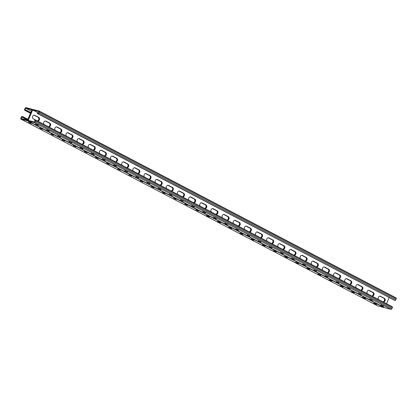<?xml version="1.0" encoding="UTF-8"?>
<svg xmlns="http://www.w3.org/2000/svg" width="417" height="417" viewBox="0 0 417 417"><rect width="100%" height="100%" fill="white"/><g stroke="black" fill="none" stroke-linecap="round" stroke-linejoin="round"><path stroke-width="0.63" d="M27.569 120.054L21.741 117L22.799 117.349L23.039 116.786L22.153 116.484A0.923 0.526 117.6 0 0 21.272 117.193L20.85 118.178A0.923 0.526 117.6 0 0 20.944 119.126A0.923 0.526 117.6 0 0 21.012 119.153L27.095 120.711A0.923 0.526 117.6 0 0 27.975 120.002L32.187 110.177L27.975 120.002A0.923 0.526 -62.4 0 0 28.069 120.951A0.923 0.526 -62.4 0 0 28.137 120.977L34.225 122.535A0.923 0.526 -62.4 0 0 35.106 121.827L35.528 120.847A0.923 0.526 -62.4 0 0 35.435 119.898A0.923 0.526 -62.4 0 0 35.367 119.872L34.674 119.695L34.429 120.252L35.299 120.477L34.637 122.019L28.205 120.372L32.656 109.984L38.489 113.038M34.429 120.252L35.226 120.654M378.704 299.614A1.918 1.559 -75.6 0 1 378.355 297.305A1.918 1.559 -75.6 0 1 380.215 296.2A1.918 1.559 -75.6 0 1 380.492 296.305L380.142 296.216A1.918 1.559 104.4 0 0 380.038 296.164A1.918 1.559 -75.6 0 1 380.142 296.216L384.047 298.259A1.918 1.559 -75.6 0 1 384.802 300.412A1.918 1.559 -75.6 0 1 383.087 301.913A1.918 1.559 104.4 0 0 384.802 300.412A1.918 1.559 104.4 0 0 384.047 298.259L379.923 296.159M383.202 301.971A1.918 1.559 -75.6 0 0 385.105 300.641A1.918 1.559 -75.6 0 0 384.391 298.348L380.492 296.305M367.554 293.776A1.918 1.559 -75.6 0 1 367.2 291.467A1.918 1.559 -75.6 0 1 369.061 290.362A1.918 1.559 -75.6 0 1 369.337 290.467L368.993 290.378A1.918 1.559 104.4 0 0 368.883 290.326A1.918 1.559 -75.6 0 1 368.993 290.378L372.892 292.421A1.918 1.559 -75.6 0 1 373.648 294.574A1.918 1.559 -75.6 0 1 371.938 296.075A1.918 1.559 104.4 0 0 373.648 294.574A1.918 1.559 104.4 0 0 372.892 292.421L368.769 290.321M372.053 296.133A1.918 1.559 -75.6 0 0 373.955 294.798A1.918 1.559 -75.6 0 0 373.241 292.51L369.337 290.467M222.589 217.882A1.918 1.559 -75.6 0 1 222.24 215.573A1.918 1.559 -75.6 0 1 224.101 214.463A1.918 1.559 -75.6 0 1 224.377 214.567L224.028 214.479A1.918 1.559 104.4 0 0 223.924 214.432A1.918 1.559 -75.6 0 1 224.028 214.479L227.932 216.522A1.918 1.559 -75.6 0 1 228.688 218.675A1.918 1.559 -75.6 0 1 226.973 220.181A1.918 1.559 104.4 0 0 228.688 218.675A1.918 1.559 104.4 0 0 227.932 216.522L223.809 214.427M227.088 220.239A1.918 1.559 -75.6 0 0 228.99 218.904A1.918 1.559 -75.6 0 0 228.276 216.611L224.377 214.567M211.44 212.044A1.918 1.559 -75.6 0 1 211.085 209.735A1.918 1.559 -75.6 0 1 212.946 208.625A1.918 1.559 -75.6 0 1 213.223 208.729L212.878 208.641A1.918 1.559 104.4 0 0 212.769 208.594A1.918 1.559 -75.6 0 1 212.878 208.641L216.777 210.684A1.918 1.559 -75.6 0 1 217.533 212.837A1.918 1.559 -75.6 0 1 215.824 214.338A1.918 1.559 104.4 0 0 217.533 212.837A1.918 1.559 104.4 0 0 216.777 210.684L212.654 208.589M215.938 214.401A1.918 1.559 -75.6 0 0 217.841 213.066A1.918 1.559 -75.6 0 0 217.127 210.773L213.223 208.729M233.739 223.72A1.918 1.559 -75.6 0 1 233.39 221.411A1.918 1.559 -75.6 0 1 235.251 220.301A1.918 1.559 -75.6 0 1 235.527 220.411L235.178 220.317A1.918 1.559 104.4 0 0 235.073 220.27A1.918 1.559 -75.6 0 1 235.178 220.317L239.082 222.36A1.918 1.559 -75.6 0 1 239.838 224.513A1.918 1.559 -75.6 0 1 238.128 226.019A1.918 1.559 104.4 0 0 239.838 224.513A1.918 1.559 104.4 0 0 239.082 222.36L234.959 220.265M238.243 226.077A1.918 1.559 -75.6 0 0 240.145 224.742A1.918 1.559 -75.6 0 0 239.431 222.454L235.527 220.411M244.894 229.558A1.918 1.559 -75.6 0 1 244.539 227.249A1.918 1.559 -75.6 0 1 246.4 226.139A1.918 1.559 -75.6 0 1 246.676 226.249L246.327 226.155A1.918 1.559 104.4 0 0 246.223 226.108A1.918 1.559 -75.6 0 1 246.327 226.155L250.231 228.198A1.918 1.559 -75.6 0 1 250.987 230.351A1.918 1.559 -75.6 0 1 249.277 231.857A1.918 1.559 104.4 0 0 250.987 230.351A1.918 1.559 104.4 0 0 250.231 228.198L246.108 226.103M249.392 231.915A1.918 1.559 -75.6 0 0 251.295 230.58A1.918 1.559 -75.6 0 0 250.581 228.292L246.676 226.249M256.043 235.397A1.918 1.559 -75.6 0 1 255.694 233.087A1.918 1.559 -75.6 0 1 257.555 231.977A1.918 1.559 -75.6 0 1 257.826 232.087L257.482 231.993A1.918 1.559 104.4 0 0 257.378 231.946A1.918 1.559 -75.6 0 1 257.482 231.993L261.381 234.036A1.918 1.559 -75.6 0 1 262.137 236.189A1.918 1.559 -75.6 0 1 260.427 237.695A1.918 1.559 104.4 0 0 262.137 236.189A1.918 1.559 104.4 0 0 261.381 234.036L257.258 231.941M260.542 237.753A1.918 1.559 -75.6 0 0 262.444 236.418A1.918 1.559 -75.6 0 0 261.73 234.13L257.826 232.087M267.193 241.234A1.918 1.559 -75.6 0 1 266.844 238.925A1.918 1.559 -75.6 0 1 268.704 237.815A1.918 1.559 -75.6 0 1 268.981 237.925L268.631 237.836A1.918 1.559 104.4 0 0 268.527 237.784A1.918 1.559 -75.6 0 1 268.631 237.836L272.536 239.879A1.918 1.559 -75.6 0 1 273.291 242.027A1.918 1.559 -75.6 0 1 271.582 243.533A1.918 1.559 104.4 0 0 273.291 242.027A1.918 1.559 104.4 0 0 272.536 239.879L268.412 237.779M271.691 243.591A1.918 1.559 -75.6 0 0 273.599 242.256A1.918 1.559 -75.6 0 0 272.88 239.968L268.981 237.925M278.347 247.072A1.918 1.559 -75.6 0 1 277.993 244.763A1.918 1.559 -75.6 0 1 279.854 243.653A1.918 1.559 -75.6 0 1 280.13 243.763L279.781 243.674A1.918 1.559 104.4 0 0 279.677 243.622A1.918 1.559 -75.6 0 1 279.781 243.674L283.685 245.717A1.918 1.559 -75.6 0 1 284.441 247.87A1.918 1.559 -75.6 0 1 282.731 249.371A1.918 1.559 104.4 0 0 284.441 247.87A1.918 1.559 104.4 0 0 283.685 245.717L279.562 243.617M282.846 249.429A1.918 1.559 -75.6 0 0 284.748 248.094A1.918 1.559 -75.6 0 0 284.034 245.806L280.13 243.763M289.497 252.91A1.918 1.559 -75.6 0 1 289.143 250.601A1.918 1.559 -75.6 0 1 291.003 249.491A1.918 1.559 -75.6 0 1 291.28 249.601L290.936 249.512A1.918 1.559 104.4 0 0 290.826 249.46A1.918 1.559 -75.6 0 1 290.936 249.512L294.835 251.555A1.918 1.559 -75.6 0 1 295.59 253.708A1.918 1.559 -75.6 0 1 293.881 255.209A1.918 1.559 104.4 0 0 295.59 253.708A1.918 1.559 104.4 0 0 294.835 251.555L290.712 249.455M293.995 255.267A1.918 1.559 -75.6 0 0 295.898 253.932A1.918 1.559 -75.6 0 0 295.184 251.644L291.28 249.601M300.647 258.748A1.918 1.559 -75.6 0 1 300.297 256.439A1.918 1.559 -75.6 0 1 302.158 255.329A1.918 1.559 -75.6 0 1 302.434 255.439L302.085 255.35A1.918 1.559 104.4 0 0 301.981 255.298A1.918 1.559 -75.6 0 1 302.085 255.35L305.989 257.393A1.918 1.559 -75.6 0 1 306.745 259.546A1.918 1.559 -75.6 0 1 305.03 261.047A1.918 1.559 104.4 0 0 306.745 259.546A1.918 1.559 104.4 0 0 305.989 257.393L301.866 255.293M305.145 261.105A1.918 1.559 -75.6 0 0 307.048 259.77A1.918 1.559 -75.6 0 0 306.333 257.482L302.434 255.439M311.796 264.587A1.918 1.559 -75.6 0 1 311.447 262.277A1.918 1.559 -75.6 0 1 313.308 261.167A1.918 1.559 -75.6 0 1 313.584 261.277L313.235 261.188A1.918 1.559 104.4 0 0 313.131 261.136A1.918 1.559 -75.6 0 1 313.235 261.188L317.139 263.231A1.918 1.559 -75.6 0 1 317.895 265.384A1.918 1.559 -75.6 0 1 316.185 266.885A1.918 1.559 104.4 0 0 317.895 265.384A1.918 1.559 104.4 0 0 317.139 263.231L313.016 261.131M316.3 266.943A1.918 1.559 -75.6 0 0 318.202 265.608A1.918 1.559 -75.6 0 0 317.488 263.32L313.584 261.277M322.951 270.424A1.918 1.559 -75.6 0 1 322.596 268.115A1.918 1.559 -75.6 0 1 324.457 267.005A1.918 1.559 -75.6 0 1 324.734 267.115L324.384 267.026A1.918 1.559 104.4 0 0 324.28 266.974A1.918 1.559 -75.6 0 1 324.384 267.026L328.288 269.069A1.918 1.559 -75.6 0 1 329.044 271.222A1.918 1.559 -75.6 0 1 327.335 272.723A1.918 1.559 104.4 0 0 329.044 271.222A1.918 1.559 104.4 0 0 328.288 269.069L324.165 266.969M327.449 272.781A1.918 1.559 -75.6 0 0 329.352 271.446A1.918 1.559 -75.6 0 0 328.638 269.158L324.734 267.115M334.1 276.262A1.918 1.559 -75.6 0 1 333.751 273.953A1.918 1.559 -75.6 0 1 335.612 272.843A1.918 1.559 -75.6 0 1 335.883 272.953L335.539 272.864A1.918 1.559 104.4 0 0 335.435 272.812A1.918 1.559 -75.6 0 1 335.539 272.864L339.438 274.907A1.918 1.559 -75.6 0 1 340.194 277.06A1.918 1.559 -75.6 0 1 338.484 278.561A1.918 1.559 104.4 0 0 340.194 277.06A1.918 1.559 104.4 0 0 339.438 274.907L335.315 272.807M338.599 278.619A1.918 1.559 -75.6 0 0 340.501 277.284A1.918 1.559 -75.6 0 0 339.787 274.996L335.883 272.953M345.25 282.101A1.918 1.559 -75.6 0 1 344.901 279.791A1.918 1.559 -75.6 0 1 346.762 278.681A1.918 1.559 -75.6 0 1 347.038 278.791L346.689 278.702A1.918 1.559 104.4 0 0 346.584 278.65A1.918 1.559 -75.6 0 1 346.689 278.702L350.593 280.745A1.918 1.559 -75.6 0 1 351.349 282.898A1.918 1.559 -75.6 0 1 349.639 284.399A1.918 1.559 104.4 0 0 351.349 282.898A1.918 1.559 104.4 0 0 350.593 280.745L346.47 278.645M349.748 284.457A1.918 1.559 -75.6 0 0 351.656 283.122A1.918 1.559 -75.6 0 0 350.937 280.834L347.038 278.791M356.405 287.938A1.918 1.559 -75.6 0 1 356.05 285.629A1.918 1.559 -75.6 0 1 357.911 284.524A1.918 1.559 -75.6 0 1 358.187 284.629L357.838 284.54A1.918 1.559 104.4 0 0 357.734 284.488A1.918 1.559 -75.6 0 1 357.838 284.54L361.742 286.583A1.918 1.559 -75.6 0 1 362.498 288.736A1.918 1.559 -75.6 0 1 360.788 290.237A1.918 1.559 104.4 0 0 362.498 288.736A1.918 1.559 104.4 0 0 361.742 286.583L357.619 284.483M360.903 290.295A1.918 1.559 -75.6 0 0 362.806 288.96A1.918 1.559 -75.6 0 0 362.092 286.672L358.187 284.629M389.108 297.696L386.528 303.712M37.52 120.987A1.918 1.559 104.4 0 0 39.427 119.658A1.918 1.559 104.4 0 0 38.708 117.365L38.364 117.276A1.918 1.559 -75.6 0 1 39.12 119.429A1.918 1.559 -75.6 0 1 37.41 120.93A1.918 1.559 104.4 0 0 39.12 119.429A1.918 1.559 104.4 0 0 38.364 117.276L34.46 115.233A1.918 1.559 104.4 0 0 34.356 115.186A1.918 1.559 -75.6 0 1 34.46 115.233L38.015 117.187A1.918 1.559 -75.6 0 1 38.797 119.241A1.918 1.559 -75.6 0 1 37.228 120.836M38.708 117.365L34.809 115.321A1.918 1.559 104.4 0 0 34.533 115.217A1.918 1.559 104.4 0 0 32.599 116.515A1.918 1.559 104.4 0 0 33.303 118.829L35.216 119.83M48.674 126.825A1.918 1.559 104.4 0 0 50.577 125.496A1.918 1.559 104.4 0 0 49.863 123.203L49.514 123.114A1.918 1.559 -75.6 0 1 50.269 125.267A1.918 1.559 -75.6 0 1 48.56 126.768A1.918 1.559 104.4 0 0 50.269 125.267A1.918 1.559 104.4 0 0 49.514 123.114L45.609 121.071A1.918 1.559 104.4 0 0 45.505 121.024A1.918 1.559 -75.6 0 1 45.609 121.071L49.164 123.025A1.918 1.559 -75.6 0 1 49.946 125.079A1.918 1.559 -75.6 0 1 48.377 126.674M49.863 123.203L45.959 121.159A1.918 1.559 104.4 0 0 45.682 121.055A1.918 1.559 104.4 0 0 43.821 122.16A1.918 1.559 104.4 0 0 44.176 124.475M193.634 202.725A1.918 1.559 104.4 0 0 195.542 201.39A1.918 1.559 104.4 0 0 194.822 199.097L194.478 199.008A1.918 1.559 -75.6 0 1 195.234 201.161A1.918 1.559 -75.6 0 1 193.524 202.662A1.918 1.559 104.4 0 0 195.234 201.161A1.918 1.559 104.4 0 0 194.478 199.008L190.574 196.965A1.918 1.559 104.4 0 0 190.47 196.918A1.918 1.559 -75.6 0 1 190.574 196.965L194.129 198.919A1.918 1.559 -75.6 0 1 194.911 200.973A1.918 1.559 -75.6 0 1 193.342 202.568M194.822 199.097L190.923 197.053A1.918 1.559 104.4 0 0 190.647 196.949A1.918 1.559 104.4 0 0 188.786 198.059A1.918 1.559 104.4 0 0 189.136 200.368M204.789 208.563A1.918 1.559 104.4 0 0 206.691 207.228A1.918 1.559 104.4 0 0 205.977 204.935L205.628 204.846A1.918 1.559 -75.6 0 1 206.384 206.999A1.918 1.559 -75.6 0 1 204.674 208.5A1.918 1.559 104.4 0 0 206.384 206.999A1.918 1.559 104.4 0 0 205.628 204.846L201.724 202.803A1.918 1.559 104.4 0 0 201.62 202.756A1.918 1.559 -75.6 0 1 201.724 202.803L205.279 204.757A1.918 1.559 -75.6 0 1 206.061 206.811A1.918 1.559 -75.6 0 1 204.492 208.406M205.977 204.935L202.073 202.891A1.918 1.559 104.4 0 0 201.797 202.787A1.918 1.559 104.4 0 0 199.936 203.897A1.918 1.559 104.4 0 0 200.29 206.207M182.484 196.887A1.918 1.559 104.4 0 0 184.387 195.552A1.918 1.559 104.4 0 0 183.673 193.259L183.324 193.17A1.918 1.559 -75.6 0 1 184.079 195.323A1.918 1.559 -75.6 0 1 182.37 196.824A1.918 1.559 104.4 0 0 184.079 195.323A1.918 1.559 104.4 0 0 183.324 193.17L179.425 191.127A1.918 1.559 104.4 0 0 179.32 191.08A1.918 1.559 -75.6 0 1 179.425 191.127L182.98 193.081A1.918 1.559 -75.6 0 1 183.756 195.135A1.918 1.559 -75.6 0 1 182.193 196.73M183.673 193.259L179.769 191.215A1.918 1.559 104.4 0 0 179.498 191.111A1.918 1.559 104.4 0 0 177.637 192.221A1.918 1.559 104.4 0 0 177.986 194.53M171.335 191.049A1.918 1.559 104.4 0 0 173.237 189.714A1.918 1.559 104.4 0 0 172.523 187.421L172.174 187.332A1.918 1.559 -75.6 0 1 172.93 189.485A1.918 1.559 -75.6 0 1 171.22 190.986A1.918 1.559 104.4 0 0 172.93 189.485A1.918 1.559 104.4 0 0 172.174 187.332L168.27 185.289A1.918 1.559 104.4 0 0 168.166 185.242A1.918 1.559 -75.6 0 1 168.27 185.289L171.825 187.243A1.918 1.559 -75.6 0 1 172.607 189.297A1.918 1.559 -75.6 0 1 171.038 190.892M172.523 187.421L168.619 185.377A1.918 1.559 104.4 0 0 168.343 185.273A1.918 1.559 104.4 0 0 166.482 186.383A1.918 1.559 104.4 0 0 166.836 188.692M160.185 185.211A1.918 1.559 104.4 0 0 162.088 183.876A1.918 1.559 104.4 0 0 161.374 181.583L161.025 181.494A1.918 1.559 -75.6 0 1 161.78 183.647A1.918 1.559 -75.6 0 1 160.071 185.148A1.918 1.559 104.4 0 0 161.78 183.647A1.918 1.559 104.4 0 0 161.025 181.494L157.12 179.451A1.918 1.559 104.4 0 0 157.016 179.404A1.918 1.559 -75.6 0 1 157.12 179.451L160.675 181.405A1.918 1.559 -75.6 0 1 161.457 183.459A1.918 1.559 -75.6 0 1 159.888 185.054M161.374 181.583L157.47 179.539A1.918 1.559 104.4 0 0 157.193 179.435A1.918 1.559 104.4 0 0 155.333 180.545A1.918 1.559 104.4 0 0 155.682 182.855M149.031 179.373A1.918 1.559 104.4 0 0 150.933 178.038A1.918 1.559 104.4 0 0 150.219 175.745L149.875 175.656A1.918 1.559 -75.6 0 1 150.631 177.809A1.918 1.559 -75.6 0 1 148.916 179.31A1.918 1.559 104.4 0 0 150.631 177.809A1.918 1.559 104.4 0 0 149.875 175.656L145.971 173.613A1.918 1.559 104.4 0 0 145.867 173.566A1.918 1.559 -75.6 0 1 145.971 173.613L149.526 175.567A1.918 1.559 -75.6 0 1 150.302 177.621A1.918 1.559 -75.6 0 1 148.739 179.216M150.219 175.745L146.32 173.701A1.918 1.559 104.4 0 0 146.044 173.597A1.918 1.559 104.4 0 0 144.183 174.702A1.918 1.559 104.4 0 0 144.532 177.017M137.881 173.535A1.918 1.559 104.4 0 0 139.784 172.2A1.918 1.559 104.4 0 0 139.07 169.907L138.72 169.818A1.918 1.559 -75.6 0 1 139.476 171.971A1.918 1.559 -75.6 0 1 137.766 173.472A1.918 1.559 104.4 0 0 139.476 171.971A1.918 1.559 104.4 0 0 138.72 169.818L134.821 167.775A1.918 1.559 104.4 0 0 134.712 167.728A1.918 1.559 -75.6 0 1 134.821 167.775L138.376 169.729A1.918 1.559 -75.6 0 1 139.153 171.783A1.918 1.559 -75.6 0 1 137.589 173.378M139.07 169.907L135.165 167.863A1.918 1.559 104.4 0 0 134.889 167.759A1.918 1.559 104.4 0 0 133.033 168.864A1.918 1.559 104.4 0 0 133.383 171.178M126.732 167.697A1.918 1.559 104.4 0 0 128.634 166.362A1.918 1.559 104.4 0 0 127.92 164.069L127.571 163.98A1.918 1.559 -75.6 0 1 128.327 166.133A1.918 1.559 -75.6 0 1 126.617 167.634A1.918 1.559 104.4 0 0 128.327 166.133A1.918 1.559 104.4 0 0 127.571 163.98L123.667 161.937A1.918 1.559 104.4 0 0 123.562 161.89A1.918 1.559 -75.6 0 1 123.667 161.937L127.221 163.891A1.918 1.559 -75.6 0 1 128.003 165.945A1.918 1.559 -75.6 0 1 126.434 167.54M127.92 164.069L124.016 162.025A1.918 1.559 104.4 0 0 123.74 161.921A1.918 1.559 104.4 0 0 121.879 163.026A1.918 1.559 104.4 0 0 122.233 165.34M115.577 161.859A1.918 1.559 104.4 0 0 117.485 160.524A1.918 1.559 104.4 0 0 116.765 158.231L116.421 158.142A1.918 1.559 -75.6 0 1 117.177 160.295A1.918 1.559 -75.6 0 1 115.467 161.796A1.918 1.559 104.4 0 0 117.177 160.295A1.918 1.559 104.4 0 0 116.421 158.142L112.517 156.099A1.918 1.559 104.4 0 0 112.413 156.052A1.918 1.559 -75.6 0 1 112.517 156.099L116.072 158.053A1.918 1.559 -75.6 0 1 116.854 160.107A1.918 1.559 -75.6 0 1 115.285 161.702M116.765 158.231L112.866 156.187A1.918 1.559 104.4 0 0 112.59 156.083A1.918 1.559 104.4 0 0 110.729 157.188A1.918 1.559 104.4 0 0 111.078 159.502M104.427 156.021A1.918 1.559 104.4 0 0 106.33 154.686A1.918 1.559 104.4 0 0 105.616 152.393L105.266 152.304A1.918 1.559 -75.6 0 1 106.022 154.457A1.918 1.559 -75.6 0 1 104.313 155.958A1.918 1.559 104.4 0 0 106.022 154.457A1.918 1.559 104.4 0 0 105.266 152.304L101.367 150.261A1.918 1.559 104.4 0 0 101.263 150.214A1.918 1.559 -75.6 0 1 101.367 150.261L104.922 152.215A1.918 1.559 -75.6 0 1 105.699 154.269A1.918 1.559 -75.6 0 1 104.135 155.864M105.616 152.393L101.712 150.349A1.918 1.559 104.4 0 0 101.44 150.245A1.918 1.559 104.4 0 0 99.58 151.35A1.918 1.559 104.4 0 0 99.929 153.665M93.278 150.183A1.918 1.559 104.4 0 0 95.18 148.848A1.918 1.559 104.4 0 0 94.466 146.555L94.117 146.466A1.918 1.559 -75.6 0 1 94.873 148.619A1.918 1.559 -75.6 0 1 93.163 150.12A1.918 1.559 104.4 0 0 94.873 148.619A1.918 1.559 104.4 0 0 94.117 146.466L90.213 144.423A1.918 1.559 104.4 0 0 90.108 144.376A1.918 1.559 -75.6 0 1 90.213 144.423L93.768 146.377A1.918 1.559 -75.6 0 1 94.55 148.431A1.918 1.559 -75.6 0 1 92.981 150.026M94.466 146.555L90.562 144.511A1.918 1.559 104.4 0 0 90.286 144.407A1.918 1.559 104.4 0 0 88.425 145.512A1.918 1.559 104.4 0 0 88.779 147.827M82.128 144.345A1.918 1.559 104.4 0 0 84.031 143.01A1.918 1.559 104.4 0 0 83.317 140.717L82.967 140.628A1.918 1.559 -75.6 0 1 83.723 142.781A1.918 1.559 -75.6 0 1 82.013 144.282A1.918 1.559 104.4 0 0 83.723 142.781A1.918 1.559 104.4 0 0 82.967 140.628L79.063 138.585A1.918 1.559 104.4 0 0 78.959 138.538A1.918 1.559 -75.6 0 1 79.063 138.585L82.618 140.539A1.918 1.559 -75.6 0 1 83.4 142.593A1.918 1.559 -75.6 0 1 81.831 144.188M83.317 140.717L79.412 138.673A1.918 1.559 104.4 0 0 79.136 138.569A1.918 1.559 104.4 0 0 77.275 139.674A1.918 1.559 104.4 0 0 77.625 141.988M70.973 138.507A1.918 1.559 104.4 0 0 72.876 137.172A1.918 1.559 104.4 0 0 72.162 134.879L71.818 134.79A1.918 1.559 -75.6 0 1 72.574 136.943A1.918 1.559 -75.6 0 1 70.859 138.444A1.918 1.559 104.4 0 0 72.574 136.943A1.918 1.559 104.4 0 0 71.818 134.79L67.914 132.747A1.918 1.559 104.4 0 0 67.809 132.7A1.918 1.559 -75.6 0 1 67.914 132.747L71.469 134.701A1.918 1.559 -75.6 0 1 72.245 136.755A1.918 1.559 -75.6 0 1 70.681 138.35M72.162 134.879L68.263 132.835A1.918 1.559 104.4 0 0 67.987 132.731A1.918 1.559 104.4 0 0 66.126 133.836A1.918 1.559 104.4 0 0 66.475 136.15M59.824 132.669A1.918 1.559 104.4 0 0 61.726 131.334A1.918 1.559 104.4 0 0 61.012 129.041L60.663 128.952A1.918 1.559 -75.6 0 1 61.419 131.105A1.918 1.559 -75.6 0 1 59.709 132.606A1.918 1.559 104.4 0 0 61.419 131.105A1.918 1.559 104.4 0 0 60.663 128.952L56.764 126.909A1.918 1.559 104.4 0 0 56.655 126.862A1.918 1.559 -75.6 0 1 56.764 126.909L60.319 128.863A1.918 1.559 -75.6 0 1 61.096 130.917A1.918 1.559 -75.6 0 1 59.532 132.512M61.012 129.041L57.108 126.997A1.918 1.559 104.4 0 0 56.832 126.893A1.918 1.559 104.4 0 0 54.976 127.998A1.918 1.559 104.4 0 0 55.325 130.312M384.844 307.736A0.923 0.526 -62.4 0 0 384.907 307.772A0.923 0.526 -62.4 0 0 384.969 307.798L391.057 309.357A0.923 0.526 -62.4 0 0 391.938 308.648L392.361 307.668A0.923 0.526 -62.4 0 0 392.267 306.719A0.923 0.526 -62.4 0 0 392.199 306.693L35.492 119.934M216.194 218.659L213.567 217.424L216.194 218.659L216.303 218.404M227.343 224.497L224.716 223.262L227.343 224.497L227.453 224.242M238.493 230.335L235.866 229.1L238.493 230.335L238.607 230.08M249.647 236.173L247.02 234.938L249.647 236.173L249.757 235.918M260.797 242.011L258.17 240.776L260.797 242.011L260.906 241.756M271.947 247.849L269.319 246.614L271.947 247.849L272.061 247.594M283.101 253.687L280.469 252.452L283.101 253.687L283.211 253.432M294.251 259.525L291.624 258.29L294.251 259.525L294.36 259.27M305.4 265.363L302.773 264.128L305.4 265.363L305.51 265.108M316.55 271.201L313.923 269.966L316.55 271.201L316.665 270.946M327.705 277.039L325.072 275.804L327.705 277.039L327.814 276.784M338.854 282.877L336.227 281.642L338.854 282.877L338.964 282.622M350.004 288.715L347.377 287.48L350.004 288.715L350.118 288.46M361.158 294.553L358.526 293.318L361.158 294.553L361.268 294.298M372.308 300.391L369.681 299.156L372.308 300.391L372.417 300.136M383.458 306.229L380.83 304.994L383.458 306.229L383.567 305.974M202.725 211.607L205.628 212.915L202.725 211.607M191.57 205.769L194.478 207.077L191.57 205.769M180.42 199.931L183.329 201.239L180.42 199.931M169.271 194.093L172.174 195.401L169.271 194.093M158.121 188.255L161.025 189.563L158.121 188.255M146.966 182.417L149.875 183.725L146.966 182.417M135.817 176.579L138.725 177.887L135.817 176.579M124.667 170.741L127.571 172.049L124.667 170.741M113.513 164.903L116.421 166.211L113.513 164.903M102.363 159.065L105.272 160.373L102.363 159.065M91.214 153.227L94.117 154.535L91.214 153.227M80.064 147.389L82.967 148.697L80.064 147.389M68.909 141.551L71.818 142.859L68.909 141.551M57.76 135.713L60.668 137.021L57.76 135.713M46.61 129.875L49.514 131.183L46.61 129.875M35.455 124.037L38.364 125.345L35.455 124.037M32.656 109.984L39.089 111.631L38.427 113.179L37.561 112.955L37.316 113.518L394.847 300.516A0.923 0.526 117.6 0 0 395.728 299.807L396.15 298.822A0.923 0.526 117.6 0 0 396.056 297.874A0.923 0.526 117.6 0 0 395.988 297.847L39.281 111.094M31.358 111.209L25.531 108.159L24.869 109.702L25.927 110.046L25.687 110.609L24.801 110.307A0.923 0.526 -62.4 0 1 24.733 110.281A0.923 0.526 -62.4 0 1 24.639 109.332L25.062 108.352A0.923 0.526 -62.4 0 1 25.943 107.643L32.031 109.202A0.923 0.526 -62.4 0 1 32.093 109.228A0.923 0.526 -62.4 0 1 32.187 110.177A0.923 0.526 117.6 0 1 33.073 109.468L39.156 111.026A0.923 0.526 117.6 0 1 39.224 111.052A0.923 0.526 117.6 0 1 39.318 112.001L38.896 112.986A0.923 0.526 117.6 0 1 38.015 113.695L37.316 113.518M25.927 110.046L30.78 112.569M25.687 110.609L30.54 113.127M381.508 297.066A0.923 0.526 -62.4 0 0 381.565 297.102A0.923 0.526 -62.4 0 0 381.633 297.128L381.784 297.17M382.91 301.819A1.918 1.559 104.4 0 0 384.474 300.224A1.918 1.559 104.4 0 0 383.697 298.171L379.856 296.159M371.761 295.981A1.918 1.559 104.4 0 0 373.324 294.386A1.918 1.559 104.4 0 0 372.548 292.333L368.706 290.321M226.796 220.082A1.918 1.559 104.4 0 0 228.36 218.487A1.918 1.559 104.4 0 0 227.583 216.433L223.741 214.427M215.646 214.244A1.918 1.559 104.4 0 0 217.21 212.649A1.918 1.559 104.4 0 0 216.433 210.595L212.592 208.589M237.945 225.92A1.918 1.559 104.4 0 0 239.514 224.325A1.918 1.559 104.4 0 0 238.732 222.271L234.896 220.265M249.095 231.758A1.918 1.559 104.4 0 0 250.664 230.163A1.918 1.559 104.4 0 0 249.882 228.109L246.046 226.103M260.25 237.601A1.918 1.559 104.4 0 0 261.813 236.001A1.918 1.559 104.4 0 0 261.037 233.947L257.195 231.941M271.399 243.439A1.918 1.559 104.4 0 0 272.963 241.839A1.918 1.559 104.4 0 0 272.186 239.785L268.345 237.779M282.549 249.277A1.918 1.559 104.4 0 0 284.118 247.677A1.918 1.559 104.4 0 0 283.336 245.623L279.499 243.617M293.704 255.115A1.918 1.559 104.4 0 0 295.267 253.515A1.918 1.559 104.4 0 0 294.491 251.461L290.649 249.455M304.853 260.953A1.918 1.559 104.4 0 0 306.417 259.353A1.918 1.559 104.4 0 0 305.64 257.305L301.799 255.293M316.003 266.791A1.918 1.559 104.4 0 0 317.572 265.191A1.918 1.559 104.4 0 0 316.79 263.143L312.953 261.131M327.152 272.629A1.918 1.559 104.4 0 0 328.721 271.029A1.918 1.559 104.4 0 0 327.939 268.981L324.103 266.969M338.307 278.467A1.918 1.559 104.4 0 0 339.871 276.872A1.918 1.559 104.4 0 0 339.094 274.819L335.252 272.807M349.456 284.305A1.918 1.559 104.4 0 0 351.02 282.71A1.918 1.559 104.4 0 0 350.244 280.657L346.402 278.645M360.606 290.143A1.918 1.559 104.4 0 0 362.175 288.548A1.918 1.559 104.4 0 0 361.393 286.495L357.557 284.483M25.531 108.159L31.963 109.807L27.512 120.195L21.079 118.548L21.741 117M34.173 115.175L38.015 117.187M45.328 121.013L49.164 123.025M190.288 196.913L194.129 198.919M201.442 202.751L205.279 204.757M179.138 191.075L182.98 193.081M167.988 185.237L171.825 187.243M156.839 179.393L160.675 181.405M145.684 173.555L149.526 175.567M134.535 167.717L138.376 169.729M123.385 161.879L127.221 163.891M112.23 156.041L116.072 158.053M101.081 150.203L104.922 152.215M89.931 144.365L93.768 146.377M78.782 138.527L82.618 140.539M67.627 132.689L71.469 134.701M56.477 126.851L60.319 128.863M22.799 117.349L27.652 119.867M23.039 116.786L27.892 119.304M384.297 307.454A0.923 0.526 117.6 0 1 383.927 307.532L377.844 305.974A0.923 0.526 117.6 0 1 377.776 305.948A0.923 0.526 117.6 0 1 377.719 305.906M209.344 216.903L206.436 215.594L209.423 216.72M220.494 222.741L217.585 221.432L220.572 222.558M231.643 228.579L228.74 227.27L231.727 228.396M242.798 234.417L239.89 233.108L242.876 234.234M253.948 240.255L251.039 238.951L254.026 240.072M265.097 246.093L262.194 244.789L265.181 245.91M276.252 251.936L273.344 250.627L276.33 251.748M287.402 257.774L284.493 256.465L287.48 257.586M298.551 263.612L295.643 262.303L298.629 263.424M309.701 269.45L306.797 268.141L309.784 269.262M320.855 275.288L317.947 273.979L320.934 275.1M332.005 281.126L329.096 279.817L332.083 280.938M343.155 286.964L340.251 285.655L343.238 286.776M354.309 292.802L351.401 291.493L354.387 292.614M365.459 298.64L362.55 297.331L365.537 298.452M376.608 304.478L373.7 303.169L376.687 304.29M195.875 209.85L198.502 211.091L195.875 209.85M184.721 204.012L187.353 205.253L184.721 204.012M173.571 198.174L176.198 199.415L173.571 198.174M162.422 192.336L165.049 193.577L162.422 192.336M151.267 186.498L153.899 187.733L151.267 186.498M140.117 180.66L142.744 181.895L140.117 180.66M128.968 174.822L131.595 176.057L128.968 174.822M117.818 168.984L120.445 170.219L117.818 168.984M106.663 163.146L109.296 164.381L106.663 163.146M95.514 157.308L98.141 158.543L95.514 157.308M84.364 151.47L86.991 152.705L84.364 151.47M73.21 145.632L75.842 146.867L73.21 145.632M62.06 139.794L64.687 141.029L62.06 139.794M50.91 133.956L53.538 135.191L50.91 133.956M39.761 128.118L42.388 129.353L39.761 128.118M28.606 122.28L31.239 123.515L28.606 122.28M25.494 110.489L25.739 109.926M26.297 110.218L26.052 110.781M27.6 110.922L27.36 111.485M27.965 111.094L27.725 111.657M27.407 110.802L27.168 111.365M28.158 111.214L27.913 111.777M28.523 111.386L28.283 111.949M28.716 111.506L28.471 112.069M29.081 111.678L28.841 112.241M29.273 111.798L29.028 112.361M29.638 111.97L29.398 112.533M29.831 112.09L29.586 112.653M30.196 112.262L29.956 112.825M30.389 112.381L30.144 112.944M30.754 112.554L30.514 113.116M26.485 110.338L26.245 110.901M26.855 110.51L26.61 111.073M27.042 110.63L26.803 111.193M22.852 116.661L22.607 117.224M23.164 117.516L23.404 116.953M24.467 118.225L24.712 117.662M24.838 118.392L25.077 117.829M24.28 118.1L24.52 117.537M25.025 118.517L25.27 117.954M25.395 118.683L25.635 118.12M25.583 118.809L25.828 118.246M25.953 118.975L26.193 118.412M26.141 119.1L26.386 118.537M26.511 119.267L26.751 118.704M26.698 119.392L26.938 118.829M27.069 119.559L27.308 118.996M27.256 119.684L27.496 119.121M27.626 119.851L27.866 119.288M23.357 117.641L23.597 117.078M23.722 117.808L23.962 117.245M23.91 117.933L24.155 117.37M28.137 120.977L384.969 307.798M34.225 122.535L391.057 309.357M35.106 121.827L391.938 308.648M35.528 120.847L392.361 307.668M384.391 298.348L383.697 298.171M362.092 286.672L361.393 286.495M350.937 280.834L350.244 280.657M339.787 274.996L339.094 274.819M328.638 269.158L327.939 268.981M317.488 263.32L316.79 263.143M306.333 257.482L305.64 257.305M295.184 251.644L294.491 251.461M284.034 245.806L283.336 245.623M272.88 239.968L272.186 239.785M261.73 234.13L261.037 233.947M250.581 228.292L249.882 228.109M239.431 222.454L238.732 222.271M228.276 216.611L227.583 216.433M217.127 210.773L216.433 210.595M373.241 292.51L372.548 292.333M38.015 113.695L394.847 300.516M39.318 112.001L396.15 298.822M38.896 112.986L395.728 299.807M34.809 115.321L34.241 115.175M57.108 126.997L56.54 126.851M68.263 132.835L67.695 132.689M79.412 138.673L78.844 138.527M90.562 144.511L89.994 144.365M101.712 150.349L101.143 150.203M112.866 156.187L112.298 156.041M124.016 162.025L123.448 161.879M135.165 167.863L134.597 167.717M146.32 173.701L145.752 173.555M157.47 179.539L156.901 179.393M168.619 185.377L168.051 185.231M179.769 191.215L179.201 191.069M190.923 197.053L190.355 196.907M202.073 202.891L201.505 202.751M45.959 121.159L45.39 121.013M37.89 124.991L37.775 125.251M49.039 130.829L48.93 131.089M60.189 136.667L60.079 136.927M71.338 142.505L71.229 142.765M82.493 148.343L82.384 148.603M93.643 154.181L93.533 154.441M104.792 160.019L104.683 160.279M115.947 165.857L115.832 166.117M127.096 171.695L126.987 171.955M138.246 177.533L138.136 177.793M149.395 183.371L149.286 183.631M160.55 189.209L160.441 189.469M171.7 195.047L171.59 195.307M24.801 110.307L30.472 113.278M34.105 115.181L38.27 117.359M49.446 123.224L45.239 121.019L49.42 123.197M60.595 129.061L56.394 126.857L60.569 129.035M71.75 134.9L67.544 132.695L71.724 134.873M78.709 138.533L82.874 140.711M89.858 144.371L94.023 146.549M101.013 150.209L105.178 152.387M112.163 156.047L116.327 158.225M127.503 164.09L123.296 161.885L127.477 164.063M138.653 169.928L134.451 167.723L138.626 169.901M149.807 175.766L145.601 173.561L149.781 175.739M156.766 179.399L160.931 181.577M167.915 185.237L172.08 187.421M179.07 191.075L183.235 193.259M190.22 196.913L194.385 199.097M201.369 202.751L205.534 204.935M212.524 208.589L216.684 210.773M223.674 214.427L227.838 216.611M234.823 220.265L238.988 222.449M245.973 226.103L250.137 228.287M257.127 231.941L261.292 234.125M268.277 237.784L272.442 239.963M283.617 245.822L279.411 243.622L283.591 245.801M294.767 251.66L290.566 249.46L294.741 251.639M305.922 257.498L301.715 255.298L305.896 257.477M312.88 261.136L317.045 263.315M324.03 266.974L328.195 269.153M335.185 272.812L339.349 274.991M346.334 278.65L350.499 280.829M361.675 286.688L357.468 284.488L361.648 286.667M372.824 292.526L368.623 290.326L372.798 292.505M27.095 120.711L383.927 307.532M21.012 119.153L377.844 305.974M298.384 263.278L298.275 263.539M287.235 257.44L287.12 257.701M276.08 251.602L275.971 251.863M264.931 245.764L264.821 246.025M253.781 239.926L253.672 240.187M242.626 234.088L242.517 234.349M231.477 228.25L231.367 228.511M220.327 222.412L220.218 222.673M209.178 216.574L209.063 216.835M153.42 187.384L153.31 187.645M164.574 193.222L164.46 193.483M175.724 199.06L175.614 199.321M186.873 204.898L186.764 205.159M198.023 210.736L197.913 210.997M28.069 120.951L384.907 307.772M35.435 119.898L392.267 306.719M39.224 111.052L396.056 297.874M24.733 110.281L30.472 113.288M34.09 115.181L38.296 117.385M78.693 138.533L82.9 140.738M89.848 144.371L94.049 146.576M100.997 150.209L105.204 152.413M112.147 156.047L116.353 158.252M156.75 179.399L160.957 181.603M167.905 185.242L172.106 187.442M179.055 191.08L183.261 193.28M190.204 196.918L194.411 199.118M201.354 202.756L205.56 204.956M212.508 208.594L216.71 210.793M223.658 214.432L227.864 216.632M234.807 220.27L239.014 222.47M245.962 226.108L250.164 228.308M257.112 231.946L261.318 234.145M268.261 237.784L272.468 239.983M312.865 261.136L317.071 263.335M324.019 266.974L328.221 269.173M335.169 272.812L339.375 275.012M346.318 278.65L350.525 280.849M20.944 119.126L377.776 305.948"/></g></svg>
